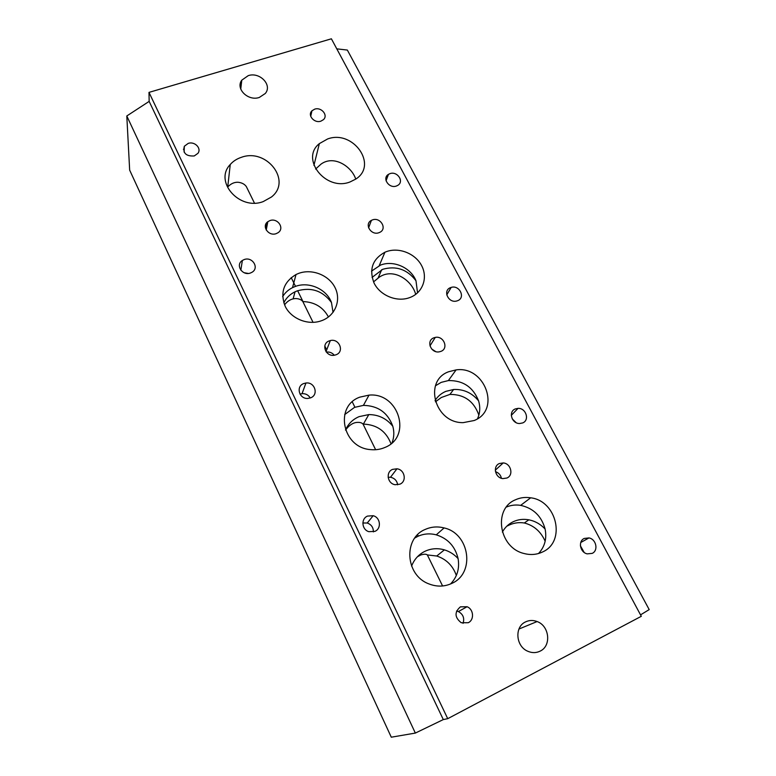 <?xml version="1.0" encoding="UTF-8"?>
<svg xmlns="http://www.w3.org/2000/svg" width="776" height="776" viewBox="0 0 776 776"><rect width="100%" height="100%" fill="white"/><g stroke="black" fill="none" stroke-linecap="round" stroke-linejoin="round"><path stroke-width="1.16" d="M450.546 583.979C457.219 576.975 459.731 568.517 458.092 558.594C454.261 554.394 449.692 551.484 444.396 549.864C437.722 547.963 431.31 548.409 425.151 551.202C418.759 554.316 414.238 559.283 411.581 566.111M417.41 556.761L420.689 555.015C424.016 553.977 426.228 553.957 427.343 554.937L442.592 585.977M538.544 553.511C544.781 546.789 546.964 538.622 545.111 529.019C540.523 524.139 535.11 521.074 528.844 519.823C523.334 518.824 518.135 519.454 513.246 521.715C508.561 523.975 504.933 527.438 502.363 532.084M392.035 442.834C394.101 437.48 394.363 431.96 392.811 426.286C386.603 418.536 378.601 414.636 368.794 414.588L359.045 416.654C352.76 419.37 348.249 423.822 345.504 430.02M345.524 430.088C348.666 425.791 352.1 423.279 355.815 422.542C359.278 422.047 361.684 422.571 363.052 424.113L375.632 449.721M477.502 418.759C480.082 413.075 480.431 407.099 478.569 400.823C471.934 392.84 463.631 389.057 453.64 389.484L445.831 391.366C441.263 393.325 437.664 396.39 435.045 400.552M435.423 401.832L441.292 397.516L449.925 394.412C464.252 394.334 473.903 401.221 478.87 415.092M333.04 312.389L331.478 302.553C322.777 290.816 311.37 286.916 297.247 290.864L295.045 291.795C289.952 294.279 286.199 297.965 283.774 302.844M284.52 304.861C287.033 301.631 289.894 299.633 293.105 298.867L295.093 298.556C298.673 298.547 301.253 299.546 302.834 301.573L313.058 322.37M417.546 292.862L415.985 280.767C407.264 269.35 396.177 265.528 382.714 269.301L372.063 277.43M373.528 281.901L379.289 277.158C393.5 267.419 412.075 280.408 415.703 294.385M584.241 538.447C577.877 541.144 580.021 552.444 587.219 553.87L592.195 553.375C598.645 550.562 596.22 539.126 588.965 537.923L584.241 538.447M460.391 606.851C454.338 612.128 454.62 617.424 461.235 622.74L468.219 622.73C474.514 619.937 473.709 609.238 467.065 606.735L460.391 606.851M499.385 463.534C492.508 466.201 495.146 477.938 502.829 478.608L506.932 478.016C513.925 475.232 510.947 463.34 503.207 462.933L499.385 463.534M367.514 516.088C360.821 518.707 361.694 529.63 368.813 531.667L374.866 531.385C381.734 528.64 380.473 517.437 373.169 515.71L367.514 516.088M515.429 499.802C493.002 508.717 498.755 547.691 523.994 553.492C530.571 555.228 536.769 554.714 542.579 551.959C566.344 541.648 556.848 500.733 530.668 497.804C525.274 496.96 520.192 497.62 515.429 499.802M425.2 529.445C403.151 538.243 405.179 575.22 428.847 583.872C436.772 586.976 444.444 586.811 451.845 583.387C475.591 573.125 469.548 533.403 444.105 527.932C437.528 526.244 431.223 526.749 425.2 529.445M458.092 558.594C455.182 546.45 447.907 538.525 436.257 534.839C429.855 533.199 423.725 533.694 417.847 536.342L414.801 538.01M515.245 408.952C508.105 411.62 511.704 423.735 519.619 423.521L522.684 422.93C529.93 420.146 525.982 407.904 518.048 408.37L515.245 408.952M392.578 469.373C385.536 472.041 387.418 483.632 395.13 484.719L399.882 484.185C407.09 481.392 404.791 469.567 396.953 468.801L392.578 469.373M433.842 337.822C425.898 340.557 430.777 353.449 439.197 351.848L440.913 351.382C448.994 348.511 443.688 335.494 435.268 337.405L433.842 337.822M303.746 383.548C295.588 386.351 299.167 399.252 307.926 398.428L310.613 397.836C319.004 394.868 314.804 381.685 305.948 383.014L303.746 383.548M448.751 371.714C423.201 380.599 434.764 423.279 463.185 422.639L474.155 420.524C501.296 410.058 484.903 365.603 456.104 369.89L448.751 371.714M478.569 400.823C473.059 387.059 462.991 380.318 448.373 380.579L441.185 382.374L435.462 385.779M359.841 397.147C334.165 406.042 342.313 447.946 370.715 449.624C375.652 450.109 380.318 449.411 384.731 447.539C412.619 436.869 398.621 392.132 369.007 395.12L359.841 397.147M392.811 426.286C387.825 412.648 378.028 405.683 363.42 405.382L354.496 407.39L344.66 414.597M450.594 287.615C442.398 290.36 448.382 303.484 456.734 300.991L457.568 300.719C465.881 297.839 459.489 284.627 451.176 287.411L450.594 287.615M329.208 340.916C320.682 343.787 325.648 357.202 334.553 355.195L336.047 354.768C344.777 351.732 339.219 338.123 330.304 340.577L329.208 340.916M372.393 219.938L371.413 220.365C363.847 224.012 371.17 235.894 379.027 232.674L379.765 232.354C387.612 228.862 380.356 216.708 372.393 219.938M244.101 259.591L242.364 260.464C235.05 264.868 242.461 276.275 250.541 272.968L251.89 272.327C259.688 268.137 252.375 256.245 244.101 259.591M386.264 251.686L384.935 252.219C372.48 259.106 368.862 269.398 374.09 283.124C379.9 295.006 395.537 301.903 408.089 298.139L410.087 297.46C422.842 292.63 428.1 277.653 421.601 265.586C415.286 253.451 398.854 246.972 386.264 251.686M415.985 280.767C410.931 267.642 393.51 259.931 380.531 265.091L371.52 271.125M298.692 273.375L296.025 274.51C283.492 282.154 279.932 292.862 285.335 306.627C291.31 318.548 307.18 325.183 320.119 321.186L322.001 320.546C335.436 315.502 341.401 300.011 335.028 287.576C328.849 275.073 311.962 268.457 298.692 273.375M331.478 302.553C326.647 289.041 308.78 281.145 295.113 286.528L292.513 287.644C288.303 289.768 285.015 292.756 282.639 296.626M389.882 173.679L388.466 174.357C381.773 178.179 389.106 188.927 396.449 185.998L397.661 185.425C404.606 181.71 397.312 170.749 389.882 173.679M269.873 220.617L267.827 221.703C261.25 226.175 268.671 236.661 276.285 233.605L278.031 232.722C284.996 228.406 277.633 217.542 269.873 220.617M314.649 109.173L311.962 110.784C307.121 115.197 314.319 123.588 320.895 121.153L323.408 119.688C328.49 115.333 321.312 106.739 314.649 109.173M188.199 143.405L184.329 146.266C182.67 153.163 185.978 156.393 194.243 155.957L197.919 153.347C201.828 148.361 194.679 141.057 188.199 143.405M327.588 138.972L319.353 143.618C300.002 158.828 325.774 191.526 349.976 181.982L355.757 179.101C378.368 164.948 353.012 129.379 327.588 138.972M315.599 169.052L321.051 164.105C333.981 154.647 351.8 166.646 355.738 179.111M241.365 157.324C236.864 158.799 233.159 161.195 230.249 164.502C213.71 181.506 239.522 210.849 263.229 201.585L271.445 197.007C292.222 181.012 266.721 147.838 241.365 157.324M230.249 164.502L227.727 186.987C230.879 183.64 234.352 182.069 238.154 182.273C241.821 182.68 244.547 184.106 246.312 186.55L254.441 203.079M525.449 621.945C514.391 626.882 515.739 646.253 527.67 651.2C532.016 653.111 536.206 653.072 540.232 651.083C551.649 645.778 549.408 625.805 537.099 621.547C533.054 620.005 529.164 620.14 525.449 621.945M248.242 75.641L241.782 80.171C235.235 88.687 248.107 101.433 259.31 97.456L265.276 93.498C272.618 85.059 259.756 71.644 248.242 75.641M184.116 152.096L184.329 146.266M507.446 525.924C512.761 523.034 518.397 522.054 524.324 522.985C533.869 525.449 540.814 531.531 545.159 541.221M641.306 616.299L447.723 718.683L443.3 719.575L415.344 733.077L391.288 737.2L129.66 170.128L126.798 115.973L149.157 101.384L148.992 92.383L331.391 38.8L641.306 616.299M336.794 48.849L347.347 50.062L649.202 609.606L640.539 614.864M447.723 718.683L148.992 92.383M443.3 719.575L149.157 101.384M415.344 733.077L126.798 115.973M248.233 273.443L244.11 272.715M334.272 355.243C332.196 352.75 329.548 351.693 326.327 352.081M310.245 397.981C308.402 394.916 305.666 393.48 302.039 393.675L300.031 394.15M435.675 351.567L431.757 349.074M397.651 484.806C396.992 480.674 394.606 478.161 390.493 477.259L388.126 477.269M516.059 422.61L512.276 418.914M545.111 529.019C541.493 516.069 533.355 508.193 520.667 505.36C515.652 504.575 510.899 505.137 506.398 507.058M373.363 531.899C373.431 527.505 371.394 524.547 367.242 523.014L362.848 522.985M501.442 478.297C500.665 474.98 498.677 472.768 495.457 471.662M463.039 623.361C464.678 618.181 463.136 614.252 458.393 611.556L456.579 611.013M584.173 552.434L580.39 545.77M184.242 148.585L183.427 149.283M530.512 624.273L534.354 622.682M328.452 316.977C323.058 307.083 314.513 301.951 302.834 301.573M390.997 443.736C386.089 431.165 376.874 424.618 363.352 424.103L363.052 424.113M456.346 575.462C452.854 565.675 446.316 559.186 436.733 556.014L427.343 554.937M293.105 298.867L295.045 291.795M378.145 277.905L381.705 269.699M368.59 227.853L371.413 220.365M240.841 270.194L242.364 260.464M379.231 265.615L384.935 252.219M292.513 287.644L296.025 274.51M386.06 180.76L388.466 174.357M266.226 230.036L267.827 221.703M310.71 116.322L311.962 110.784M313.931 165.395L319.353 143.618M240.754 89.094L241.782 80.171M418.196 536.012L417.585 534.761M354.748 406.905L352.285 401.89M326.182 348.783L324.814 345.989M302.98 301.563L297.644 290.719M295.52 286.383L291.204 277.604M266.672 227.698L265.848 226M518.95 629.045L537.099 621.547M265.974 225.903L266.517 223.013M326.017 351.664L330.304 340.577M446.753 294.899L451.176 287.411M363.42 405.382L369.007 395.12M448.373 380.579L456.104 369.89M302.039 393.675L305.948 383.014M429.982 345.902L435.268 337.405M390.493 477.259L396.953 468.801M511.297 415.344L518.048 408.37M436.257 534.839L444.105 527.932M520.667 505.36L530.668 497.804M367.242 523.014L373.169 515.71M495.301 470.198L503.207 462.933M458.393 611.556L467.065 606.735M580.758 542.502L588.965 537.923M449.925 394.412L453.64 389.484M363.352 424.103L368.794 414.588M524.324 522.985L528.844 519.823M436.733 556.014L444.396 549.864"/></g></svg>
